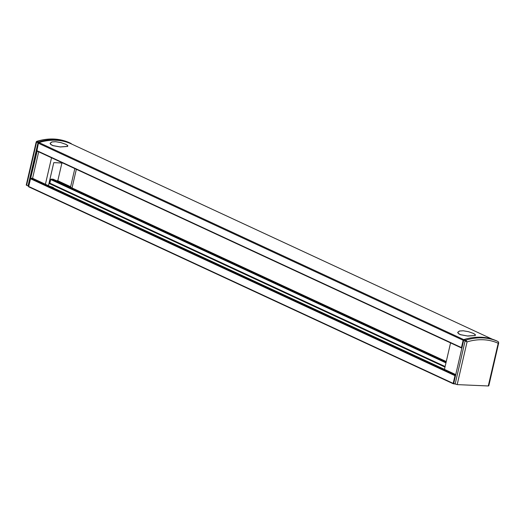 <?xml version="1.0" encoding="UTF-8"?>
<svg xmlns="http://www.w3.org/2000/svg" width="525" height="525" viewBox="0 0 525 525"><rect width="100%" height="100%" fill="white"/><g stroke="black" fill="none" stroke-linecap="round" stroke-linejoin="round"><path stroke-width="0.79" d="M56.431 180.705L57.796 180.764L70.639 186.723L69.274 186.664M37.163 151.121L28.613 186.782L453.265 383.755M30.253 178.631L454.978 375.657L453.193 383.388L28.468 186.362M445.955 362.88L50.682 179.517L49.842 183.166L48.943 183.56M473.261 337.568A77.949 55.703 114.9 0 0 463.706 339.596A0.748 0.538 114.9 0 0 463.148 340.266L461.455 347.596L461.882 348.049M454.978 375.657L455.602 375.25M51.529 157.782L45.419 184.255L32.576 178.297L38.686 151.83M71.492 143.981L492.352 339.216L71.492 143.981A77.949 55.703 114.9 0 0 38.981 142.57A0.748 0.538 114.9 0 0 38.423 143.24L36.875 150.99L461.527 347.963M36.625 142.216L37.144 141.402L36.179 142.045L36.835 141.317C48.661 137.78 59.601 138.278 69.654 142.813L69.661 142.813A77.949 55.703 -65.1 0 0 37.144 141.402L36.586 142.072L26.598 185.338L28.547 186.021M36.691 141.428L36.179 142.045L26.25 185.043L26.598 185.338M74.826 168.591L70.639 186.723M61.904 162.986L57.796 180.764M50.682 179.517L51.115 179.104L446.086 362.322M53.117 179.189L446.257 361.561L53.202 179.209L51.115 179.104M28.028 185.994L38.017 142.734A0.748 0.538 -65.1 0 1 38.574 142.065A77.949 55.703 -65.1 0 1 71.085 143.476L71.085 143.476A0.748 0.538 -65.1 0 1 71.347 143.916M30.332 178.441L36.724 150.76M30.909 178.224L32.576 178.297M45.419 184.255L455.746 374.607M454.604 383.88L453.337 383.808L453.193 383.388M62.829 163.026L53.773 162.638L48.431 185.771M76.342 169.299L72.037 187.943M65.822 144.316L67.745 145.53L67.515 146.449L60.257 146.98L52.795 145.622L50.748 144.48L50.111 143.253L51.804 141.927L55.624 141.684L60.893 142.603L65.822 144.316M53.924 188.317A4.869 0.965 13 0 0 53.944 188.272A4.869 0.965 13 0 0 52.808 187.327A4.869 0.965 13 0 0 49.442 186.237M36.422 141.586L36.796 141.652M65.717 144.29L60.867 142.61L55.683 141.717L51.929 141.953L50.269 143.253L50.8 144.375L52.907 145.576L60.244 146.921L67.384 146.39L67.6 145.484L65.717 144.29M473.425 333.401L468.49 331.682L463.227 330.77L459.408 331.012L457.715 332.338L458.443 333.644L460.399 334.707L467.86 336.066L475.118 335.527L475.342 334.609L473.425 333.401M498.428 342.313L488.283 385.967L457.19 384.615L453.705 383.467L463.693 340.2A0.748 0.538 -65.1 0 1 464.251 339.531A77.949 55.703 -65.1 0 1 496.762 340.942L498.205 341.617L498.711 342.877L498.186 341.604A77.949 55.703 -65.1 0 0 465.675 340.193L467.053 341.893L465.117 340.863L465.675 340.193L465.117 340.863L455.129 384.129M466.056 341.46L465.327 340.443M473.32 333.375L475.296 334.688L474.863 335.534L467.46 335.98L460.51 334.661L458.404 333.46L457.872 332.338L459.533 331.039L463.286 330.796L468.471 331.695L473.32 333.375M450.568 342.897L444.458 369.364M488.283 385.967L488.788 385.862L498.724 342.838M457.19 384.615L467.053 341.893A76.447 54.626 -65.1 0 1 498.146 343.238L498.488 342.234M465.977 340.856L466.567 340.85M445.115 366.529L49.842 183.166M444.983 367.087L49.409 183.579M30.686 178.211L455.411 375.244M36.73 150.57L461.455 347.596M38.017 142.734L36.586 142.072M38.574 142.065L37.144 141.402M38.981 142.57L463.706 339.596M38.423 143.24L463.148 340.266M71.085 143.476L69.654 142.813L71.085 143.476M464.251 339.531L465.675 340.193M463.693 340.2L465.117 340.863M36.875 150.99L461.6 348.016M453.337 383.808L28.613 186.782M50.288 143.154L50.164 143.679M444.17 369.351L45.17 184.262M67.784 145.983L67.705 146.331M475.387 335.068L475.309 335.416M496.762 340.942L498.186 341.604M457.885 332.233L457.767 332.765"/></g></svg>
